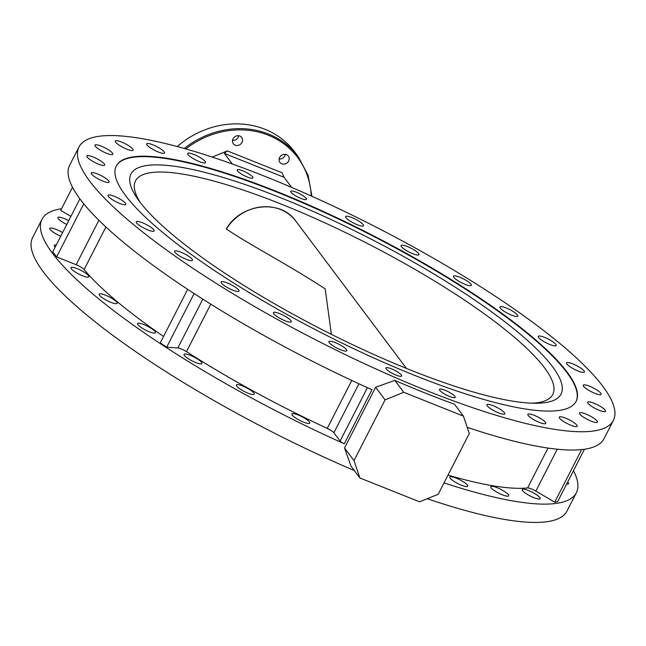 <?xml version="1.0" encoding="UTF-8"?>
<svg xmlns="http://www.w3.org/2000/svg" width="646" height="646" viewBox="0 0 646 646"><rect width="100%" height="100%" fill="white"/><g stroke="black" fill="none" stroke-linecap="round" stroke-linejoin="round"><path stroke-width="0.97" d="M291.047 192.298A8.85 1.881 27.1 0 0 299.381 197.789A8.85 1.881 27.1 0 0 306.487 199.348A8.85 1.881 27.1 0 0 306.172 198.338A8.85 1.881 27.1 0 0 297.838 192.855A8.85 1.881 27.1 0 0 290.732 191.289A8.85 1.881 27.1 0 0 291.047 192.298M237.502 170.899A8.85 1.881 27.1 0 0 245.835 176.39A8.85 1.881 27.1 0 0 252.941 177.949A8.85 1.881 27.1 0 0 252.626 176.939A8.85 1.881 27.1 0 0 244.293 171.456A8.85 1.881 27.1 0 0 237.187 169.89A8.85 1.881 27.1 0 0 237.502 170.899M439.789 390.354A8.85 1.881 27.1 0 0 448.114 395.845A8.85 1.881 27.1 0 0 455.228 397.411A8.85 1.881 27.1 0 0 454.913 396.402A8.85 1.881 27.1 0 0 446.58 390.911A8.85 1.881 27.1 0 0 439.474 389.344A8.85 1.881 27.1 0 0 439.789 390.354M386.235 368.955A8.85 1.881 27.1 0 0 394.569 374.446A8.85 1.881 27.1 0 0 401.675 376.012A8.85 1.881 27.1 0 0 401.36 375.003A8.85 1.881 27.1 0 0 393.026 369.512A8.85 1.881 27.1 0 0 385.92 367.945A8.85 1.881 27.1 0 0 386.235 368.955M345.957 217.718A10.045 2.14 27.1 0 0 355.421 223.952A10.045 2.14 27.1 0 0 363.488 225.72A10.045 2.14 27.1 0 0 363.125 224.582A10.045 2.14 27.1 0 0 353.669 218.348A10.045 2.14 27.1 0 0 345.602 216.571A10.045 2.14 27.1 0 0 345.957 217.718M401.473 246.683A10.045 2.14 27.1 0 0 410.937 252.909A10.045 2.14 27.1 0 0 419.004 254.685A10.045 2.14 27.1 0 0 418.64 253.539A10.045 2.14 27.1 0 0 409.184 247.313A10.045 2.14 27.1 0 0 401.118 245.537A10.045 2.14 27.1 0 0 401.473 246.683M453.791 277.328A10.045 2.14 27.1 0 0 463.247 283.554A10.045 2.14 27.1 0 0 471.314 285.33A10.045 2.14 27.1 0 0 470.958 284.183A10.045 2.14 27.1 0 0 461.502 277.958A10.045 2.14 27.1 0 0 453.435 276.181A10.045 2.14 27.1 0 0 453.791 277.328M500.279 308.11A10.045 2.14 27.1 0 0 509.734 314.344A10.045 2.14 27.1 0 0 517.801 316.12A10.045 2.14 27.1 0 0 517.446 314.973A10.045 2.14 27.1 0 0 507.99 308.74A10.045 2.14 27.1 0 0 499.923 306.971A10.045 2.14 27.1 0 0 500.279 308.11M538.611 337.503A10.045 2.14 27.1 0 0 548.066 343.737A10.045 2.14 27.1 0 0 556.133 345.513A10.045 2.14 27.1 0 0 555.778 344.366A10.045 2.14 27.1 0 0 546.322 338.133A10.045 2.14 27.1 0 0 538.255 336.356A10.045 2.14 27.1 0 0 538.611 337.503M566.865 364.021A10.045 2.14 27.1 0 0 576.321 370.255A10.045 2.14 27.1 0 0 584.388 372.031A10.045 2.14 27.1 0 0 584.032 370.885A10.045 2.14 27.1 0 0 574.577 364.651A10.045 2.14 27.1 0 0 566.51 362.874A10.045 2.14 27.1 0 0 566.865 364.021M583.621 386.34A10.045 2.14 27.1 0 0 593.085 392.566A10.045 2.14 27.1 0 0 601.151 394.343A10.045 2.14 27.1 0 0 600.788 393.196A10.045 2.14 27.1 0 0 591.332 386.97A10.045 2.14 27.1 0 0 583.265 385.194A10.045 2.14 27.1 0 0 583.621 386.34M567.689 482.021A10.045 2.14 -152.9 0 1 568.173 482.578A10.045 2.14 -152.9 0 1 568.528 483.725A10.045 2.14 -152.9 0 1 566.655 484.04M588.046 403.33A10.045 2.14 27.1 0 0 597.502 409.564A10.045 2.14 27.1 0 0 605.568 411.34A10.045 2.14 27.1 0 0 605.213 410.194A10.045 2.14 27.1 0 0 595.757 403.96A10.045 2.14 27.1 0 0 587.69 402.183A10.045 2.14 27.1 0 0 588.046 403.33M579.914 414.151A10.045 2.14 27.1 0 0 589.37 420.385A10.045 2.14 27.1 0 0 597.437 422.161A10.045 2.14 27.1 0 0 597.082 421.014A10.045 2.14 27.1 0 0 587.626 414.78A10.045 2.14 27.1 0 0 579.551 413.004A10.045 2.14 27.1 0 0 579.914 414.151M539.757 497.509A10.045 2.14 -152.9 0 1 540.113 498.655A10.045 2.14 -152.9 0 1 532.046 496.879A10.045 2.14 -152.9 0 1 522.59 490.645A10.045 2.14 -152.9 0 1 522.226 489.498A10.045 2.14 -152.9 0 1 530.293 491.275A10.045 2.14 -152.9 0 1 539.757 497.509M559.63 418.261A10.045 2.14 27.1 0 0 569.086 424.487A10.045 2.14 27.1 0 0 577.153 426.263A10.045 2.14 27.1 0 0 576.797 425.116A10.045 2.14 27.1 0 0 567.341 418.891A10.045 2.14 27.1 0 0 559.274 417.114A10.045 2.14 27.1 0 0 559.63 418.261M508.337 494.691A10.045 2.14 -152.9 0 1 508.693 495.837A10.045 2.14 -152.9 0 1 500.626 494.061A10.045 2.14 -152.9 0 1 491.17 487.827A10.045 2.14 -152.9 0 1 490.815 486.68A10.045 2.14 -152.9 0 1 498.882 488.457A10.045 2.14 -152.9 0 1 508.337 494.691M528.21 415.443A10.045 2.14 27.1 0 0 537.674 421.677A10.045 2.14 27.1 0 0 545.741 423.445A10.045 2.14 27.1 0 0 545.377 422.306A10.045 2.14 27.1 0 0 535.922 416.072A10.045 2.14 27.1 0 0 527.855 414.296A10.045 2.14 27.1 0 0 528.21 415.443M467.365 485.089A10.045 2.14 -152.9 0 1 467.72 486.236A10.045 2.14 -152.9 0 1 459.653 484.46A10.045 2.14 -152.9 0 1 450.197 478.234A10.045 2.14 -152.9 0 1 449.842 477.087A10.045 2.14 -152.9 0 1 457.909 478.864A10.045 2.14 -152.9 0 1 467.365 485.089M487.237 405.841A10.045 2.14 27.1 0 0 496.701 412.075A10.045 2.14 27.1 0 0 504.768 413.852A10.045 2.14 27.1 0 0 504.405 412.705A10.045 2.14 27.1 0 0 494.949 406.471A10.045 2.14 27.1 0 0 486.882 404.703A10.045 2.14 27.1 0 0 487.237 405.841M309.41 421.967A10.045 2.14 -152.9 0 1 309.765 423.114A10.045 2.14 -152.9 0 1 301.698 421.337A10.045 2.14 -152.9 0 1 292.242 415.112A10.045 2.14 -152.9 0 1 291.879 413.965A10.045 2.14 -152.9 0 1 299.946 415.741A10.045 2.14 -152.9 0 1 309.41 421.967M329.282 342.719A10.045 2.14 27.1 0 0 338.738 348.953A10.045 2.14 27.1 0 0 346.805 350.73A10.045 2.14 27.1 0 0 346.45 349.583A10.045 2.14 27.1 0 0 336.994 343.349A10.045 2.14 27.1 0 0 328.927 341.572A10.045 2.14 27.1 0 0 329.282 342.719M253.894 393.01A10.045 2.14 -152.9 0 1 254.249 394.149A10.045 2.14 -152.9 0 1 246.183 392.38A10.045 2.14 -152.9 0 1 236.727 386.147A10.045 2.14 -152.9 0 1 236.363 385A10.045 2.14 -152.9 0 1 244.43 386.776A10.045 2.14 -152.9 0 1 253.894 393.01M273.767 313.762A10.045 2.14 27.1 0 0 283.223 319.988A10.045 2.14 27.1 0 0 291.289 321.765A10.045 2.14 27.1 0 0 290.934 320.618A10.045 2.14 27.1 0 0 281.478 314.392A10.045 2.14 27.1 0 0 273.411 312.616A10.045 2.14 27.1 0 0 273.767 313.762M201.576 362.366A10.045 2.14 -152.9 0 1 201.932 363.512A10.045 2.14 -152.9 0 1 193.865 361.736A10.045 2.14 -152.9 0 1 184.409 355.502A10.045 2.14 -152.9 0 1 184.053 354.355A10.045 2.14 -152.9 0 1 192.12 356.132A10.045 2.14 -152.9 0 1 201.576 362.366M221.449 283.118A10.045 2.14 27.1 0 0 230.913 289.343A10.045 2.14 27.1 0 0 238.98 291.12A10.045 2.14 27.1 0 0 238.616 289.973A10.045 2.14 27.1 0 0 229.16 283.747A10.045 2.14 27.1 0 0 221.094 281.971A10.045 2.14 27.1 0 0 221.449 283.118M155.088 331.576A10.045 2.14 -152.9 0 1 155.444 332.722A10.045 2.14 -152.9 0 1 147.377 330.946A10.045 2.14 -152.9 0 1 137.921 324.712A10.045 2.14 -152.9 0 1 137.566 323.565A10.045 2.14 -152.9 0 1 145.633 325.342A10.045 2.14 -152.9 0 1 155.088 331.576M174.961 252.328A10.045 2.14 27.1 0 0 184.425 258.553A10.045 2.14 27.1 0 0 192.492 260.33A10.045 2.14 27.1 0 0 192.128 259.183A10.045 2.14 27.1 0 0 182.673 252.957A10.045 2.14 27.1 0 0 174.606 251.181A10.045 2.14 27.1 0 0 174.961 252.328M116.756 302.183A10.045 2.14 -152.9 0 1 117.112 303.329A10.045 2.14 -152.9 0 1 109.045 301.553A10.045 2.14 -152.9 0 1 99.589 295.319A10.045 2.14 -152.9 0 1 99.234 294.18A10.045 2.14 -152.9 0 1 107.301 295.957A10.045 2.14 -152.9 0 1 116.756 302.183M136.629 222.935A10.045 2.14 27.1 0 0 146.085 229.168A10.045 2.14 27.1 0 0 154.16 230.945A10.045 2.14 27.1 0 0 153.796 229.798A10.045 2.14 27.1 0 0 144.341 223.564A10.045 2.14 27.1 0 0 136.274 221.788A10.045 2.14 27.1 0 0 136.629 222.935M88.502 275.664A10.045 2.14 -152.9 0 1 88.857 276.811A10.045 2.14 -152.9 0 1 80.79 275.035A10.045 2.14 -152.9 0 1 71.335 268.809A10.045 2.14 -152.9 0 1 70.979 267.662A10.045 2.14 -152.9 0 1 79.046 269.439A10.045 2.14 -152.9 0 1 88.502 275.664M108.375 196.416A10.045 2.14 27.1 0 0 117.838 202.65A10.045 2.14 27.1 0 0 125.905 204.427A10.045 2.14 27.1 0 0 125.542 203.28A10.045 2.14 27.1 0 0 116.086 197.046A10.045 2.14 27.1 0 0 108.019 195.27A10.045 2.14 27.1 0 0 108.375 196.416M55.16 247.152A10.045 2.14 -152.9 0 1 54.579 246.489A10.045 2.14 -152.9 0 1 54.216 245.343A10.045 2.14 -152.9 0 1 56.242 245.052M91.619 174.105A10.045 2.14 27.1 0 0 101.075 180.331A10.045 2.14 27.1 0 0 109.142 182.107A10.045 2.14 27.1 0 0 108.786 180.961A10.045 2.14 27.1 0 0 99.331 174.735A10.045 2.14 27.1 0 0 91.264 172.958A10.045 2.14 27.1 0 0 91.619 174.105M60.756 236.226A10.045 2.14 -152.9 0 1 50.154 229.492A10.045 2.14 -152.9 0 1 49.799 228.353A10.045 2.14 -152.9 0 1 62.597 232.633M87.194 157.107A10.045 2.14 27.1 0 0 96.65 163.341A10.045 2.14 27.1 0 0 104.717 165.11A10.045 2.14 27.1 0 0 104.361 163.971A10.045 2.14 27.1 0 0 94.905 157.737A10.045 2.14 27.1 0 0 86.839 155.961A10.045 2.14 27.1 0 0 87.194 157.107M66.78 224.453A10.045 2.14 -152.9 0 1 58.285 218.671A10.045 2.14 -152.9 0 1 57.93 217.524A10.045 2.14 -152.9 0 1 68.718 220.657M95.325 146.287A10.045 2.14 27.1 0 0 104.789 152.513A10.045 2.14 27.1 0 0 112.856 154.289A10.045 2.14 27.1 0 0 112.501 153.15A10.045 2.14 27.1 0 0 103.037 146.917A10.045 2.14 27.1 0 0 94.97 145.14A10.045 2.14 27.1 0 0 95.325 146.287M115.61 142.177A10.045 2.14 27.1 0 0 125.074 148.41A10.045 2.14 27.1 0 0 133.141 150.187A10.045 2.14 27.1 0 0 132.777 149.04A10.045 2.14 27.1 0 0 123.321 142.814A10.045 2.14 27.1 0 0 115.254 141.038A10.045 2.14 27.1 0 0 115.61 142.177M147.03 144.995A10.045 2.14 27.1 0 0 156.485 151.229A10.045 2.14 27.1 0 0 164.552 153.005A10.045 2.14 27.1 0 0 164.197 151.858A10.045 2.14 27.1 0 0 154.741 145.625A10.045 2.14 27.1 0 0 146.674 143.848A10.045 2.14 27.1 0 0 147.03 144.995M188.002 154.596A10.045 2.14 27.1 0 0 197.458 160.822A10.045 2.14 27.1 0 0 205.525 162.598A10.045 2.14 27.1 0 0 205.17 161.452A10.045 2.14 27.1 0 0 195.714 155.226A10.045 2.14 27.1 0 0 187.647 153.449A10.045 2.14 27.1 0 0 188.002 154.596M125.469 195.439A258.287 55.023 27.1 0 0 368.688 355.655A258.287 55.023 27.1 0 0 576.135 401.311A258.287 55.023 27.1 0 0 566.938 371.862A258.287 55.023 27.1 0 0 323.719 211.646A258.287 55.023 27.1 0 0 116.28 165.99A258.287 55.023 27.1 0 0 125.469 195.439M238.697 135.733A5.265 4.708 -36.9 0 1 232.52 140.376M235.184 145.189A5.265 4.708 143.1 0 0 241.305 143.485A5.265 4.708 143.1 0 0 241.733 137.453A5.265 4.708 143.1 0 0 239.868 136.031A5.265 4.708 143.1 0 0 233.747 137.743A5.265 4.708 143.1 0 0 233.319 143.767A5.265 4.708 143.1 0 0 235.184 145.189M285.314 154.362A5.265 4.708 -36.9 0 1 279.137 159.005M281.801 163.818A5.265 4.708 143.1 0 0 287.922 162.114A5.265 4.708 143.1 0 0 288.35 156.082A5.265 4.708 143.1 0 0 286.485 154.66A5.265 4.708 143.1 0 0 280.364 156.372A5.265 4.708 143.1 0 0 279.936 162.396A5.265 4.708 143.1 0 0 281.801 163.818M177.262 146.561A83.705 74.944 -36.9 0 1 264.949 129.281A83.705 74.944 -36.9 0 1 294.624 151.818L298.202 156.59A83.705 74.944 -36.9 0 0 268.526 134.053A83.705 74.944 -36.9 0 0 184.255 148.483M354.339 470.587A300.14 63.938 -152.9 0 1 43.298 271.837A300.14 63.938 -152.9 0 1 32.607 237.615L41.974 219.309A300.14 63.938 -152.9 0 1 61.548 208.731M194.123 293.559L166.7 347.144L177.82 347.984A7.171 1.526 27.1 0 1 186.484 351.634A268.09 57.114 -152.9 0 0 327.264 428.371A7.171 1.526 27.1 0 1 333.877 432.755L340.111 441.057A4.304 0.921 -152.9 0 0 344.294 443.786A300.14 63.938 -152.9 0 1 52.665 253.531A300.14 63.938 -152.9 0 1 41.974 219.309M344.294 443.786L371.967 389.7A300.14 63.938 -152.9 0 1 80.338 199.452A300.14 63.938 -152.9 0 1 69.655 165.231L79.022 146.925A300.14 63.938 -152.9 0 1 320.077 199.977A300.14 63.938 -152.9 0 1 602.702 386.155A300.14 63.938 -152.9 0 1 613.393 420.376A300.14 63.938 -152.9 0 1 372.33 367.324A300.14 63.938 -152.9 0 1 89.705 181.146A300.14 63.938 -152.9 0 1 79.022 146.925M573.478 470.7A300.14 63.938 -152.9 0 1 576.345 492.761L566.978 511.067A300.14 63.938 -152.9 0 1 427.208 498.72M291.661 187.405L284.062 177.295L224.388 153.441L232.31 163.995M224.388 153.441L227.344 150.906L212.195 157.059M227.344 150.906L282.124 172.789L284.062 177.295M576.345 492.761A300.14 63.938 -152.9 0 1 444.02 482.901M613.393 420.376L604.026 438.682A300.14 63.938 -152.9 0 1 467.211 427.329M375.625 387.245L344.544 447.985L354.016 460.598L385.097 399.858L375.625 387.245L394.819 380.389L403.742 392.275L463.424 416.121L454.501 404.243A300.14 63.938 -152.9 0 1 394.819 380.389M463.424 416.121L469.303 433.506L438.214 494.247L419.569 501.821L359.887 477.975L350.964 466.089L344.544 447.985M163.551 336.445A268.09 57.114 -152.9 0 1 84.101 269.584A7.171 1.526 27.1 0 0 76.155 264.715L56.622 256.906L52.786 251.795L79.886 198.847M56.622 256.906L83.778 203.837M70.907 216.394L60.708 210.37L72.522 187.292M581.618 449.608L554.712 502.2L557.611 501.708L584.452 449.261M554.712 502.2L535.865 491.065A7.171 1.526 27.1 0 0 527.596 487.948A268.09 57.114 -152.9 0 1 448.017 475.101M166.7 347.144L160.248 342.905L187.663 289.327M403.742 392.275L385.097 399.858M354.016 460.598L359.887 477.975M552.419 366.557A241.547 51.454 -152.9 0 1 536.245 403.249A241.547 51.454 -152.9 0 1 325.204 331.228A241.547 51.454 -152.9 0 1 139.568 201.576A241.547 51.454 -152.9 0 1 138.034 199.477A241.547 51.454 -152.9 0 1 283.933 199.065A241.547 51.454 -152.9 0 1 552.419 366.557M532.336 403.201A234.369 49.928 27.1 0 0 552.79 394.431A234.369 49.928 27.1 0 0 544.441 367.711A234.369 49.928 27.1 0 0 323.743 222.329A234.369 49.928 27.1 0 0 135.507 180.904A234.369 49.928 27.1 0 0 140.36 202.618M116.175 166.2A258.287 55.023 -152.9 0 1 323.993 212.284A258.287 55.023 -152.9 0 1 566.728 372.274A258.287 55.023 -152.9 0 1 576.022 401.513M406.439 368.422L295.787 221.077A43.048 38.542 143.1 0 0 226.366 229.047C252.941 246.788 285.912 263.318 325.164 288.827L331.382 334.345M311.194 195.956A82.745 74.088 143.1 0 0 268.356 135.224A82.745 74.088 143.1 0 0 185.782 148.919M535.865 491.065L557.272 449.22M527.596 487.948L548.002 448.066M340.111 441.057L367.429 387.665M333.877 432.755L358.934 383.781M327.264 428.371L351.779 380.454M186.484 351.634L210.774 304.153M177.82 347.984L202.812 299.138M84.101 269.584L105.896 226.988M76.155 264.715L98.895 220.286M311.921 196.279L308.077 175.195L298.202 156.59M295.787 221.077C280.622 198.831 240.587 203.506 226.253 229.064"/></g></svg>
